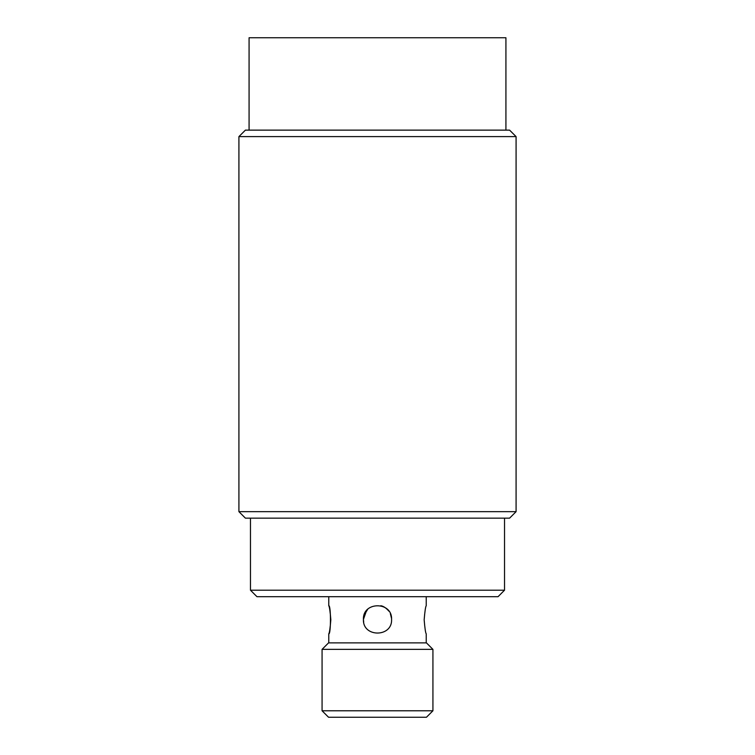 <?xml version="1.0" encoding="UTF-8"?>
<svg xmlns="http://www.w3.org/2000/svg" width="755" height="755" viewBox="0 0 755 755"><rect width="100%" height="100%" fill="white"/><g stroke="black" fill="none" stroke-linecap="round" stroke-linejoin="round"><path stroke-width="1.13" d="M505.925 130.134L505.925 37.75L249.075 37.75L249.075 130.134M238.92 511.663L516.08 511.663L516.08 136.608L238.92 136.608L238.92 511.663L245.403 518.147L509.597 518.147L516.08 511.663M238.92 136.608L245.403 130.134L509.597 130.134L516.08 136.608M504.529 590.202L498.055 596.686L256.945 596.686L250.471 590.202L504.529 590.202L504.529 518.147M426.235 642.883L426.235 633.86C425.556 633.039 424.867 628.349 424.159 619.789C424.867 611.229 425.556 606.529 426.235 605.708L426.235 596.686M363.693 622.186L363.419 619.421C362.542 601.263 392.449 601.254 391.581 619.411C392.468 637.569 362.551 637.597 363.419 619.421L363.768 616.316M328.765 633.86C331.011 634.738 331.011 604.831 328.765 605.708C329.444 606.539 330.133 611.229 330.841 619.789C330.133 628.339 329.444 633.03 328.765 633.86L328.765 642.883M322.074 710.776L432.926 710.776L432.926 649.366L322.074 649.366L322.074 710.776L328.548 717.25L426.452 717.25L432.926 710.776M322.074 649.366L328.548 642.883L426.452 642.883L432.926 649.366M391.543 618.439L390.354 613.673M388.919 611.182C386.069 607.907 383.361 606.095 380.794 605.736M364.052 615.249L367.685 609.323M366.515 610.616L363.419 619.421M250.471 590.202L250.471 518.147M328.765 605.708L328.765 596.686"/></g></svg>
